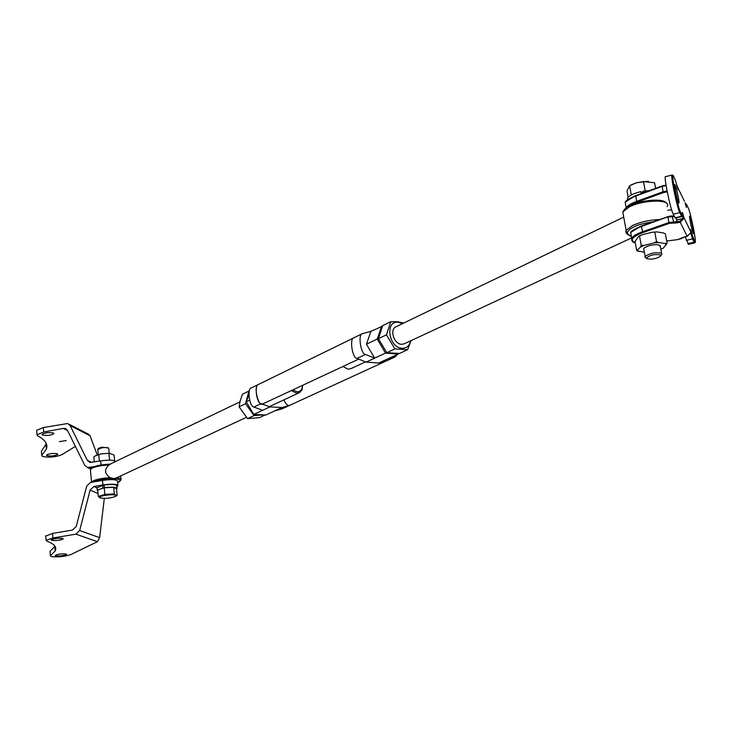 <?xml version="1.0" encoding="UTF-8"?>
<svg xmlns="http://www.w3.org/2000/svg" width="732" height="732" viewBox="0 0 732 732"><rect width="100%" height="100%" fill="white"/><g stroke="black" fill="none" stroke-linecap="round" stroke-linejoin="round"><path stroke-width="1.1" d="M677.073 186.221L684.457 201.263M693.158 233.261L693.405 233.609C694.32 234.35 691.2 218.978 689.947 216.544L689.69 216.169C688.766 215.373 691.923 230.928 693.158 233.261M678.573 202.673L678.857 203.093C679.882 203.917 676.606 187.776 675.206 185.031L674.904 184.583C673.87 183.695 677.182 200.046 678.573 202.673M682.444 215.171L682.938 217.239L683.715 217.075L683.688 218.831L680.193 222.153L687.156 236.308L690.56 233.078L690.642 231.55M685.134 202.801L686.387 207.394L686.607 204.475L688.236 207.98C689.196 209.562 691.045 216.773 693.78 229.61C695.62 240.581 695.922 244.515 694.668 241.432L691.703 233.288C690.605 228.97 690.249 228.366 690.633 231.486L683.715 217.075C682.572 212.307 682.096 211.182 682.297 213.689L682.142 215.446L680.385 211.786C679.314 210.121 677.292 202.334 674.328 188.426C672.433 176.833 672.214 172.862 673.65 176.513L675.453 180.401L678.052 189.542L678.088 187.648L677.375 187.401M688.528 244.287L685.143 236.793M682.938 217.239L682.883 218.511L676.707 219.92L676.267 217.852M675.307 218.072L673.211 214.147C670.256 208.84 663.357 174.719 665.617 176.613L671.985 175.094M676.707 219.92L677.018 222.885L680.193 222.153L679.964 221.284L682.883 218.511L683.688 218.831M677.018 222.885L669.405 223.333L668.938 222.528L642.211 231.861C636.593 233.883 633.098 235.969 631.716 238.129L632.045 241.002M669.405 223.333L642.687 232.657C632.055 236.912 629.575 240.27 635.257 242.722M677.777 239.62L666.706 240.984L677.777 239.62L684.255 236.958M645.533 257.838L643.62 248.541C646.85 245.815 651.736 244.543 658.269 244.708L660.337 246.547M642.248 234.698L639.53 236.061L641.241 245.366L640.509 247.023L636.694 250.609L635.01 241.377L638.56 236.399L642.248 234.698L651.828 232.309L656.659 231.898L663.284 232.904L665.37 233.856L667.108 243.143L663.357 248.084L660.85 249.273M651.828 232.309L656.659 231.898M641.241 245.366L644.206 245.339L653.804 242.969L656.54 241.597L654.801 232.264M638.56 236.399L639.53 236.061M636.694 250.609L644.316 252.32M656.54 241.597L658.644 242.557L665.278 243.527L667.108 243.143M653.804 242.969L658.644 242.557M640.509 247.023L644.206 245.339M638.789 251.543L637.654 250.298M665.278 243.527L666.34 244.79M641.442 193.477L640.774 191.656C633.747 193.34 629.374 195.462 627.644 198.024L627.562 199.772M649.33 190.595L643.163 191.189L642.934 192.937M643.163 191.189L643.455 192.745M641.131 193.596L640.774 191.656M645.084 256.502C650.043 253.126 655.533 252.046 661.545 253.263L661.819 254.498M646.914 258.671L646.53 258.14C649.732 255.047 654.381 253.977 660.484 254.91L660.182 256.511C655.451 258.982 651.023 259.704 646.914 258.671M648.332 181.262L636.437 182.78L631.524 184.748M645.221 190.896L643.483 181.582L636.383 182.817L629.621 185.745L626.995 190.997L628.148 197.301M643.099 191.702L641.012 192.324M631.313 194.968L629.621 185.745M655.625 188.298L654.582 182.744L643.483 181.582M630.087 205.729C640.116 200.458 661.847 198.29 664.885 202.252M342.905 366.558L348.103 369.202L350.838 368.69L365.378 361.919M631.432 236.546L629.602 235.567M653.438 221.75C644.041 223.169 637.554 224.88 633.958 226.883C626.848 230.562 625.567 233.444 630.106 235.521L629.053 235.356M265.24 414.953L259.366 417.661L247.562 418.594L239.08 406.809L240.178 400.779L242.502 394.182L248.935 391.044L245.522 403.725L239.08 406.809M248.349 405.354L251.479 410.579M247.562 418.594L254.041 415.584L263.31 414.861M245.522 403.725L254.041 415.584M404.265 343.802L401.584 344.305C393.99 344.269 389.333 329.519 396.021 326.737L396.149 326.673M402.49 323.617L398.199 322.263C384.556 320.561 388.71 348.029 402.197 348.276C406.708 348.286 409.527 345.806 410.643 340.828M403.744 323.013L397.906 321.805L390.769 321.705L386.45 334.835L394.923 348.899L407.596 349.704L411.091 340.618M386.45 334.835L378.398 338.687L382.735 325.621L390.769 321.705M394.923 348.899L386.825 352.668L399.471 353.446L407.596 349.704M386.825 352.668L378.398 338.687M354.498 337.525L362.514 333.618C357.747 333.499 360.574 353.849 365.424 354.453L374.683 358.14L366.448 344.205L377.218 339.044L385.508 353.108L386.395 351.955M382.552 326.17L370.95 331.331L362.514 333.609L354.059 337.745C349.292 337.672 352.119 357.902 356.923 358.451L366.146 362.111L378.746 363.017L386.35 360.977L394.923 357.033L397.339 354.462M253.775 414.422L269.925 406.901L282.104 407.504L265.862 414.98L253.775 414.422L246.217 401.795L248.825 395.042M378.508 338.861L377.218 339.044L381.701 326.097L382.433 326.527M366.146 362.111L385.508 353.108L398.181 354.078L398.199 353.373M378.746 363.017L398.181 354.078L398.418 353.382M246.217 401.795L249.548 400.203M269.925 406.901L261.077 403.652L253.876 407.056C249.228 406.599 246.958 387.832 251.533 387.832L354.105 337.727M251.982 387.612L258.707 384.327C252.787 385.416 258.57 407.367 262.468 404.064L358.406 359.266M253.876 407.056L262.697 410.268M274.829 410.853L282.213 408.795L289.497 405.455L282.104 407.504M387.32 359.073L394.923 357.033M366.448 344.205L370.95 331.331M261.077 403.652C256.42 403.195 254.114 384.327 258.707 384.327M283.778 399.928C285.745 403.899 287.429 405.729 288.847 405.409L289.497 405.446M109.654 464.61L108.995 464.966C104.081 469.532 104.484 473.769 110.221 477.685L110.056 478.801C103.239 479.186 97.951 480.155 94.199 481.72L93.852 481.894M117.623 482.516L118.52 482.141C121.485 480.585 120.634 479.506 115.967 478.911L116.525 477.85M302.673 385.48L302.014 389.872L299.342 392.681L296.652 393.203L291.565 390.705M91.491 482.306L93.303 480.796C97.283 479.121 102.919 478.088 110.221 477.685L113.68 478.545L116.031 478.078L246.355 417.368M302.453 385.581C302.343 389.607 300.577 391.702 297.146 391.849L293.056 390M110.605 464.152L108.775 464.271M92.845 467.226C96.578 465.625 101.858 464.646 108.665 464.28L108.995 464.966C101.711 465.351 96.084 466.403 92.113 468.114L90.365 469.496L90.439 470.209M110.056 478.801L115.967 478.911M109.242 453.41L108.766 448.268C107.879 447.481 105.481 447.353 101.574 447.874L97.768 449.585M108.336 447.929L101.766 447.17L98.573 448.323M99.991 497.852L99.872 497.787C96.807 496.15 113.012 493.633 115.674 495.344L115.199 496.58C109.654 498.373 104.575 498.794 99.991 497.852M100.321 497.998L98.317 496.461L104.85 494.402L114.311 493.89L115.802 495.253L117.166 495.436L115.418 496.461M98.317 496.461L97.695 489.891L104.219 487.814L113.68 487.32L116.534 488.894L117.166 495.436M104.85 494.402L104.219 487.814M113.68 487.32L114.311 493.89M94.272 462.038L93.806 457.043L94.684 456.146L100.623 453.986L107.009 453.373L109.864 453.456L114.073 455.084L114.622 460.803M107.009 453.373L109.864 453.456M109.004 460.154L109.562 459.943L108.949 453.639M100.623 453.986L98.765 454.618L99.369 460.931L99.955 461.032M97.795 454.627L98.765 454.618M104.484 487.805L104.356 487.722C112.28 486.78 116.516 487.073 117.056 488.61L116.553 489.122M97.804 491.007L97.191 490.156L103.285 488.116M102.883 487.979L102.626 485.252L96.981 487.905M117.01 488.143L116.791 485.902C116.251 484.346 112.014 484.044 104.1 484.996L104.356 487.722M104.173 485.774L102.626 485.252M62.815 538.459C58.075 537.983 54.195 538.45 51.185 539.877L51.615 540.335C56.364 540.811 60.244 540.335 63.236 538.917L62.815 538.459M104.319 498.401L99.625 537.645L97.438 541.689L70.665 554.646C64.105 556.677 57.599 557.308 51.148 556.53L50.389 555.78L50.051 551.809M66.264 554.042C61.753 553.63 58.075 554.087 55.229 555.387L55.632 555.789C60.152 556.192 63.821 555.734 66.658 554.435L66.264 554.042M50.728 555.442L55.193 550.912C57.114 547.197 54.296 543.922 46.747 541.085L46.079 540.271L52.96 537.993L75.863 534.15L97.438 541.689M99.625 537.645L79.669 530.526L90.1 490.129L93.897 486.506L102.938 484.941C112.152 483.715 117.157 483.998 117.944 485.81L116.873 486.679M79.669 530.526L75.863 534.15M117.898 485.279L117.504 481.29C116.717 479.469 111.712 479.167 102.507 480.393L90.475 482.489L86.687 486.103L76.256 526.436L72.459 530.069L52.567 533.408L45.723 536.135M50.352 551.105L54.955 546.218M53.509 433.033L53.93 433.655C51.011 435.403 47.205 435.86 42.493 435.037L42.053 434.415C44.991 432.658 48.806 432.2 53.509 433.033M75.396 446.383L61.744 454.764C55.321 457.18 48.907 457.738 42.502 456.439L41.733 455.414L41.413 451.69M57.38 453.776L57.773 454.325C55.019 455.917 51.396 456.365 46.921 455.643L46.509 455.094C49.282 453.492 52.905 453.053 57.38 453.776M46.317 443.711L41.697 450.766M115.674 461.709C114.238 459.989 109.233 459.723 100.65 460.904L89.99 462.459L87.328 460.327L70.126 425.567L67.628 423.508L43.371 427.561L36.646 430.306L36.692 430.864M69.082 424.249L88.481 434.177L90.054 435.741L97.219 454.901M63.318 428.43L67.582 430.562L65.066 428.485L63.318 428.43L43.755 431.999L37.021 434.726L37.707 435.824C45.247 439.895 48.129 444.342 46.345 449.173L42.063 454.975M67.582 430.553L84.766 465.36L87.447 467.51L94.053 466.668M59.374 441.643L66.255 440.554L59.374 441.643M108.949 464.674L239.886 401.905M679.964 221.284L668.938 222.528L667.923 217.148L674.373 216.489M625.842 205.902L625.247 202.645C626.592 200.367 630.051 198.18 635.623 196.085L662.121 186.413L666.111 185.644M663.494 185.544L635.852 195.572L662.149 185.965M667.072 190.97L663.128 191.738L662.121 186.413L662.231 185.882L666.047 185.196M669.295 216.279L641.232 226.536C635.623 228.567 632.128 230.672 630.755 232.849L631.313 235.942M682.142 215.446L681.812 216.59M690.669 232.319L690.971 233.554L691.703 233.288M690.358 233.7L690.971 233.554L692.499 238.925L693.076 238.12M686.241 240.334L692.499 238.925L694.101 242.228L694.668 241.432M687.879 243.619L694.101 242.228L694.695 242.923M685.491 204.384L685.591 203.688L686.607 204.475M685.857 205.784L686.479 206.113M676.935 185.635L677.439 186.175M672.955 175.589L672.159 175.058C669.981 173.145 676.908 207.302 679.781 212.637L680.385 211.786M673.211 214.147L679.781 212.637L681.547 216.288L675.023 217.788M687.183 236.299L684.063 237.003M635.651 195.645L626.034 201.556M666.056 185.251L663.531 185.535M673.294 222.711L673.605 221.778L672.15 215.94L668.042 216.608L641.36 225.996L667.95 216.681M681.529 238.541L677.667 239.638M642.687 232.657L641.36 225.996C633.519 229.528 629.987 231.815 630.755 232.849L631.716 238.129C631.396 240.938 632.585 242.502 635.275 242.823M626.272 207.751C627.69 205.527 631.14 203.395 636.602 201.364L635.742 195.563C628.074 199.141 624.57 201.501 625.247 202.645L626.189 207.806M674.181 216.096L672.379 216.004M641.269 226.069L631.432 231.943M629.621 205.82L637.069 202.16L663.595 192.543L667.255 191.903M671.619 209.782L667.776 210.249L671.628 209.819M663.595 192.543L663.128 191.738L636.602 201.364L637.069 202.16M626.629 233.535L626.125 230.305L632.732 225.41C640.976 221.778 649.952 219.82 659.651 219.563M667.099 206.644C672.333 199.186 643.995 199.305 629.346 206.891L622.786 211.914L623.399 215.327M356.923 358.46L365.424 354.453M116.608 477.813C119.947 478.179 121.439 478.874 121.082 479.872L117.632 482.562M102.938 484.941L102.507 480.393M52.567 533.408L52.96 537.993M90.1 490.129L98.042 493.505M93.897 486.506L96.972 487.841M43.755 431.999L43.371 427.561M101.043 465.003L100.65 460.904M70.126 425.567L90.054 435.741M90.914 468.389L89.084 467.547M87.328 460.327L91.866 462.459M675.243 218.09L681.767 216.59L682.389 215.711M695.29 242.045L694.595 242.933L688.391 244.314M690.523 233.215L687.174 236.335L684.155 237.012M684.191 237.003L681.583 238.504M674.154 216.041L672.26 215.949M669.313 216.242L672.15 215.94M638.02 250.985L636.73 250.628M627.644 198.024L627.91 199.507M646.53 258.14L644.929 257.115M632.055 184.473L631.213 184.903M660.108 245.321L661.6 253.299M660.85 255.633L661.188 255.175M630.975 236.39L629.657 235.585C626.418 234.02 625.247 232.264 626.125 230.305L622.786 211.914C624.963 208.492 627.269 206.442 629.703 205.784C641.644 199.818 663.796 197.969 666.55 203.231M631.67 237.863L404.137 343.857M623.728 217.102L396.021 326.737M385.041 361.535L290.018 405.18M91.537 482.297L90.365 469.496L92.516 467.3C96.423 465.616 101.821 464.6 108.702 464.253M269.193 406.727L299.214 392.736M121.009 479.158L120.689 475.91M108.729 464.253L110.651 464.125M98.234 454.499L97.74 449.292M98.71 448.158L97.942 449.045M97.191 490.156L96.935 487.439M50.014 551.443L50.389 555.78M45.686 535.714L46.079 540.271M54.809 546.52L55.193 550.912M41.733 455.414L41.376 451.205M46.345 449.173L45.97 444.91M37.021 434.726L36.646 430.306M90.539 468.928L87.447 467.51M65.066 428.485L66.511 429.208"/></g></svg>
